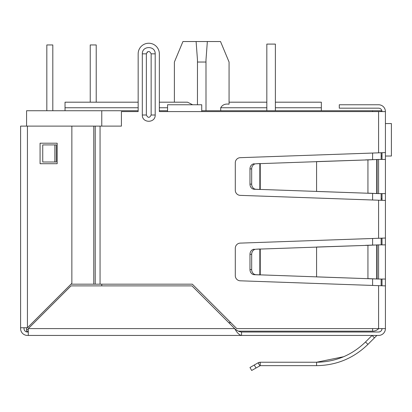 <?xml version="1.0" encoding="UTF-8"?>
<svg xmlns="http://www.w3.org/2000/svg" width="412" height="412" viewBox="0 0 412 412"><rect width="100%" height="100%" fill="white"/><g stroke="black" fill="none" stroke-linecap="round" stroke-linejoin="round"><path stroke-width="0.62" d="M385.421 152.6L385.421 200.448L240.237 195.37A5.124 5.124 0 0 1 235.293 190.246L235.293 162.802A5.124 5.124 0 0 1 240.237 157.678L385.421 152.6L385.421 111.59A6.834 6.834 0 0 0 378.587 104.756L339.282 104.756L339.282 108.176L378.587 108.176A3.42 3.42 0 0 1 382.001 111.59M385.421 232.914L385.421 236.328M381.146 198.738L382.001 198.738M385.421 200.448L385.421 328.601L236.756 328.601L192.332 284.177L93.776 284.177L93.776 126.113L121.416 126.113L121.416 111.59L138.164 111.59L138.164 53.833L138.164 102.191L65.029 102.191L65.029 110.735M376.717 335.6A0.546 0.546 0 0 1 377.098 335.44A0.546 0.546 0 0 0 376.717 335.6L374.457 337.855L372.041 335.44L365.516 341.965L367.937 344.381C353.64 358.27 336.527 365.362 316.581 365.65L260.24 365.65L260.24 362.23L316.581 362.23C335.564 361.963 351.874 355.206 365.516 341.965M343.639 356.725L316.581 362.23L316.581 365.65M255.986 367.983L254.276 365.022L249.971 367.509L251.68 370.465L260.24 365.65L259.833 365.758L258.123 362.802L260.24 362.23L258.885 362.457M378.587 332.021A3.42 3.42 0 0 0 382.001 328.601C381.8 330.676 380.662 331.815 378.587 332.021L241.54 332.021C239.264 331.82 236.988 330.682 234.706 328.601L191.987 285.887L71.008 285.887L28.289 328.601L28.289 335.44L27.434 335.44A6.834 6.834 0 0 1 20.6 328.601L20.6 126.113L93.776 126.113L93.776 284.177L71.008 284.177M241.54 332.021L241.54 335.44L240.237 335.44M385.421 328.601A6.834 6.834 0 0 1 378.587 335.44L377.098 335.44M374.457 337.855L367.937 344.381M254.276 365.022L258.123 362.802M385.421 244.872L378.587 244.872L378.587 279.048L385.421 279.048M378.587 279.048L367.937 278.594L367.937 245.331L378.587 244.872M376.717 245.022L374.302 245.022L376.717 245.022L376.717 278.898L377.104 278.996L374.302 278.898L376.717 278.898M365.516 278.594L255.986 274.706A5.124 4.439 -90 0 1 251.68 269.582L251.68 254.338A5.124 4.439 -90 0 1 255.986 249.214L367.937 245.331L316.581 247.04L316.581 276.885L374.302 278.898M365.516 245.331L374.302 245.022M258.123 274.845L259.833 274.845L259.833 249.08L258.123 249.08L260.24 249.008L260.24 274.917L254.276 274.706A5.124 4.439 90 0 1 249.971 269.582L249.971 254.338L251.68 254.338M255.986 249.214L258.123 249.08M254.276 249.214A5.124 4.439 90 0 0 249.971 254.338M385.421 159.439L378.587 159.439L378.587 193.609L385.421 193.609M378.587 193.609L367.937 193.156L367.937 159.892L378.587 159.439M376.717 159.588L374.302 159.588L376.717 159.588L376.717 193.46L377.104 193.558L374.302 193.46L376.717 193.46M365.516 193.156L255.986 189.273A5.124 4.439 -90 0 1 251.68 184.149L251.68 168.899A5.124 4.439 -90 0 1 255.986 163.775L367.937 159.892L316.581 161.602L316.581 191.446L374.302 193.46M365.516 159.892L374.302 159.588M258.123 189.407L259.833 189.407L259.833 163.641L258.123 163.641L260.24 163.569L260.24 189.479L254.276 189.273A5.124 4.439 90 0 1 249.971 184.149L249.971 168.899L251.68 168.899M255.986 163.775L258.123 163.641M254.276 163.775A5.124 4.439 90 0 0 249.971 168.899M382.001 159.439L382.001 152.764M382.001 200.284L382.001 193.609M382.001 244.872L382.001 238.203M382.001 285.722L382.001 279.048M28.289 332.021L27.434 332.021A3.42 3.42 0 0 1 24.02 328.601L24.02 327.751M378.587 335.44L241.54 335.44C239.259 335.028 236.982 332.752 234.706 328.601L28.289 328.601M241.54 335.44L28.289 335.44M385.421 285.887L240.237 280.804A5.124 5.124 0 0 1 235.293 275.685L235.293 248.24A5.124 5.124 0 0 1 240.237 243.116L385.421 238.038M385.421 111.59L201.731 111.59L201.731 104.756L167.555 104.756L167.555 111.59L159.351 111.59L159.351 53.833L159.351 102.191L187.522 102.191L192.631 104.756M147.362 51.891L146.363 53.833L146.363 102.191M159.351 53.833A10.594 10.594 0 0 0 148.758 43.239A10.594 10.594 0 0 0 138.164 53.833M54.868 144.911L56.315 144.911L56.315 161.998L42.74 161.998L42.74 144.911L54.868 144.911L54.868 161.998M155.195 115.01C155.473 123.337 142.042 123.337 142.315 115.01L142.315 53.833C142.042 45.511 155.473 45.511 155.195 53.833L155.195 115.01L151.147 115.01C149.556 118.1 147.96 118.1 146.363 115.01L146.363 53.833C147.96 50.743 149.556 50.743 151.147 53.833L151.147 115.01M27.434 332.021A3.42 3.42 0 0 1 24.02 328.601A3.42 3.42 0 0 0 27.434 332.021M20.6 327.751L27.434 327.751L71.863 283.322L71.863 126.113M40.077 143.201L57.165 143.201L57.165 163.708L40.077 163.708L40.077 143.201M174.389 102.191L174.389 62.037L182.933 41.535L220.523 41.535L229.067 62.037L229.067 104.2L229.067 62.037L229.067 102.191L266.832 102.191L266.832 44.094L266.832 110.735M206 110.735L205.985 59.946L207.349 41.535M372.603 328.601L372.603 331.166A8.544 8.544 0 0 0 378.705 328.601A8.544 8.544 0 0 1 372.603 331.166L238.399 331.166M28.289 331.166L26.579 331.166L26.579 327.751M138.164 110.735L26.579 110.735L26.579 126.113M28.289 329.456L26.579 329.456M159.351 110.735L167.555 110.735M201.731 110.735L381.146 110.735L381.146 111.59M101.764 110.735L101.764 126.113M101.764 284.177L101.764 285.887M381.146 152.79L381.146 159.439M381.146 193.609L381.146 200.258M381.146 238.224L381.146 244.872M381.146 279.048L381.146 285.696M321.339 110.735L321.339 107.748L275.376 107.748M229.067 104.2C225.21 103.618 222.423 104.803 220.714 107.748L220.714 110.735M275.376 102.191L321.339 102.191L321.339 107.748M196.107 41.535L197.472 59.946L197.456 104.756M197.456 62.037L206 62.037M96.212 102.191L96.212 44.949L90.233 44.949L90.233 102.191M46.829 110.735L46.829 44.949L52.808 44.949L52.808 110.735M385.421 123.554L391.4 123.554L391.4 156.019L385.421 156.019M381.146 156.019L382.001 156.019M275.376 110.735L275.376 44.094L266.832 44.094M377.104 278.996L377.104 244.924M255.986 274.706L254.276 274.706M251.68 269.582L249.971 269.582M377.104 193.558L377.104 159.49M255.986 189.273L254.276 189.273M251.68 184.149L249.971 184.149M378.587 285.64L378.587 328.601M378.587 111.59L378.587 152.847M378.587 200.201L378.587 238.285M201.731 111.59L167.555 111.59M100.059 126.113L100.059 284.177M155.195 53.833L151.147 53.833M142.315 115.01L146.363 115.01L146.363 53.833L142.315 53.833M95.224 126.113L95.224 284.177M27.434 327.751L27.434 126.113M230.777 322.622L228.727 322.622M372.603 285.428L372.603 278.842M372.603 245.083L372.603 238.497M372.603 199.99L372.603 193.403M372.603 159.645L372.603 153.058M372.603 111.59L372.603 110.735M266.832 107.748L220.714 107.748M167.555 107.748L159.351 107.748M138.164 107.748L65.029 107.748"/></g></svg>
